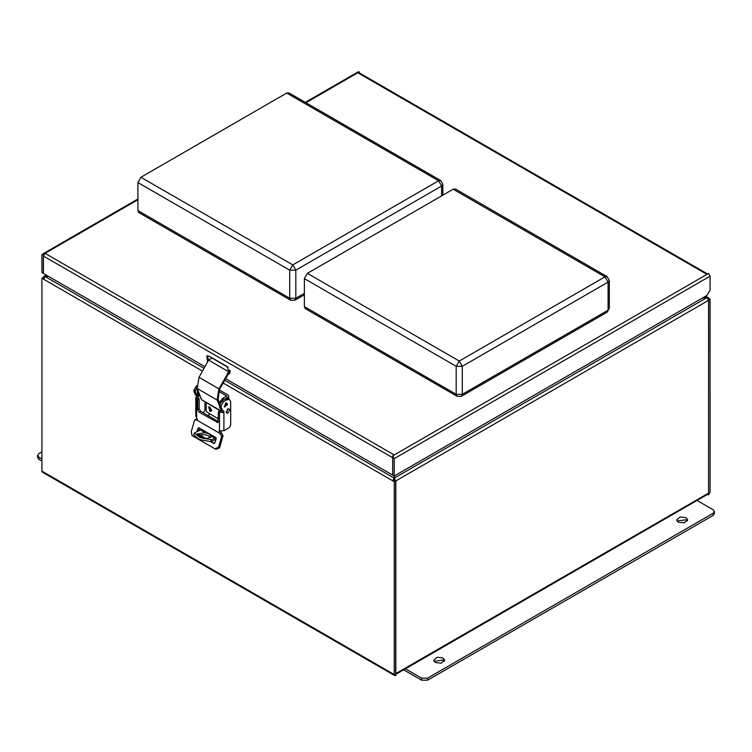 <?xml version="1.0" encoding="UTF-8"?>
<svg xmlns="http://www.w3.org/2000/svg" width="752" height="752" viewBox="0 0 752 752"><rect width="100%" height="100%" fill="white"/><g stroke="black" fill="none" stroke-linecap="round" stroke-linejoin="round"><path stroke-width="1.13" d="M209.611 406.917L211.688 410.526L209.611 406.917M395.806 674.375L708.064 494.092L708.525 493.077L395.684 673.689L395.806 675.446L394.687 675.559L394.227 674.535L41.896 471.119L42.356 472.143L394.687 675.559M708.525 492.936L708.647 300.104L710.104 299.268L710.104 492.165L708.525 494.901L707.604 494.365M41.896 471.119L41.896 278.221L43.353 277.385L43.992 277.751M41.896 278.221L202.485 371.084M223.1 382.984L394.227 481.637L394.227 674.535M394.227 481.637L395.684 480.791L395.684 673.689M395.806 673.623L395.806 480.866L708.525 300.321L708.525 493.077M708.525 494.901L708.647 493.002M710.104 299.268L705.743 296.138M43.475 277.45L43.936 276.426L48.429 276.341M204.027 368.32L45.158 276.595L43.475 279.274M392.647 480.866L394.123 478.075L394.086 479.898M392.647 480.725L394.104 479.879L395.684 480.791M394.621 475.762L394.227 478.131L395.806 480.866M708.525 300.321L706.946 297.585L702.5 298.008M394.227 478.131L394.349 480.02M705.094 296.514L708.017 297.444M707.999 298.657L708.525 298.356M45.158 276.595L48.589 276.435M394.433 475.875L394.123 478.075L224.632 380.221M702.706 297.895L706.852 297.632M45.12 276.614L46.906 275.467M394.227 479.024L394.123 479.757M228.495 371.638L208.567 360.133L198.998 377.363L218.926 388.869L229.849 370.012M221.549 411.607L201.574 399.688L197.203 388.54L198.998 377.363M208.567 360.133L212.055 358.065L228.147 367.352M230.112 370.952L219.631 389.226L218.042 399.133L219.302 402.339M218.7 404.068L217.131 400.045L218.926 388.869M221.718 411.588L220.768 409.332M229.52 371.516L230.206 371.92M209.921 407.067L211.19 411.344L209.921 411.222L208.652 406.945L209.921 407.067M210.71 435.859L208.821 433.65L205.136 432.644L197.015 433.97L199.177 436.348L206.321 438.66L210.804 436.874L210.71 435.859L215.091 438.388L216.012 437.777M201.743 429.43L194.345 432.955L200.079 437.664L211.359 439.685L215.091 438.388M210.325 437.739L208.398 435.681L205.258 434.609L197.409 435.004M219.293 389.865L227.781 394.762L228.683 396.022L227.781 398.551M222.536 400.59L227.781 397.291M218.691 391.2L226.625 396.022L222.432 398.692L218.841 403.533L219.969 408.11M206.274 402.79L206.274 411.532L209.131 413.478L208.849 416.1M198.133 390.908L198.791 395.881L200.173 396.107M198.791 395.881L197.334 395.035L197.287 388.756M221.069 431.159L220.618 432.043M216.021 439.488L210.645 441.621L199.383 439.544L193.64 434.844L194.345 432.955M225.591 403.185L226.709 403.072L227.499 404.444L224.472 406.935L225.591 403.185M220.251 430.99L223.081 435.634L219.565 447.891L215.937 449.367L214.912 448.784M221.699 433.067L220.242 433.904L221.614 436.48L218.522 447.299L214.903 448.775L192.061 435.587L191.309 431.582L194.401 420.772L194.9 419.785L197.306 418.977M196.977 431.422L197.983 428.33L199.365 428.067L198.443 430.981M198.932 434.506L206.104 438.642M211.068 441.509L214.395 443.426M220.242 433.904L219.274 433.058L219.142 430.877L223.889 430.68L223.889 411.494L223.09 412.622L218.428 411.654L217.995 422.577L199.224 412.228L197.767 409.708L197.767 399.735L199.224 398.889L196.103 397.037L196.479 395.336L197.936 396.182L196.742 395.496L195.464 392.657L195.464 390.692L196.892 387.506M199.224 398.889L199.224 408.862L200.69 411.391L218.428 421.628L216.971 422.474M223.09 412.622L219.885 410.818L218.428 411.654M194.9 419.785L196.921 420.152L219.274 433.058M214.903 448.775L215.937 449.367M210.551 441.64L213.878 443.52L214.809 442.928L216.209 438.858L215.721 437.504L198.951 427.822L197.983 428.33M198.406 434.628L205.127 438.51M221.257 411.56L222.235 410.207L223.692 411.053L221.041 409.52L219.763 406.691L219.763 404.726L221.943 400.938L225.346 398.974L228.1 398.701L229.557 399.538L230.695 402.057L230.695 425.068L229.238 427.587L223.889 430.68M196.479 395.336L197.936 396.182L197.936 398.09M197.767 399.735L195.774 397.836L195.774 416.232L196.676 417.604L196.921 420.152M204.939 402.019L204.939 410.197L203.237 412.857M200.267 396.36L200.934 398.052M195.774 397.836L196.103 397.037M221.041 409.52L222.498 410.357L221.22 407.528L221.22 405.563L223.41 401.775L226.803 399.81L229.557 399.538M196.686 385.785L194.007 389.856L194.007 391.82L195.285 394.65L196.742 395.496M222.235 410.207L223.889 411.494M226.202 412.087L227.903 409.144L229.106 409.022L229.604 410.122L227.903 413.074L226.7 413.186L226.202 412.087M226.531 413.064L227.536 408.928L228.909 408.947M224.115 406.494L225.045 407.029L224.622 406.108L227.076 403.514L226.136 402.978M41.896 458.917L38.86 457.16L37.6 455.402L38.86 453.653L41.896 451.896M37.6 455.402L37.6 457.507L38.86 459.265L41.896 461.014M686.05 517.696L680.062 517.009L676.659 519.942L678.276 522.179L684.264 522.875L687.657 519.942L686.05 517.696M687.347 520.986L686.05 519.801L676.979 520.986M443.06 657.981L437.072 657.295L433.678 660.228L435.286 662.465L441.283 663.161L444.676 660.228L443.06 657.981M444.366 661.281L443.06 660.087L433.989 661.281M696.38 500.089L713.14 509.771L714.4 511.52L713.14 513.278L427.634 678.107L421.562 678.107L404.792 668.434M403.627 669.863L421.562 680.212L427.634 680.212L713.14 515.383L714.4 513.625L714.4 511.52M392.77 457.752L392.647 455.862L394.227 458.598L394.227 475.988L392.77 475.151L392.77 457.752M43.353 256.018L43.353 273.418L41.896 272.572L41.896 255.182L42.356 254.157L43.475 254.27L43.475 273.484L204.92 366.694M392.77 475.01L392.647 457.545M229.924 373.199L228.73 372.842M208.464 360.33L207.655 355.677M394.227 475.988L707.068 295.376L710.104 290.112L710.104 276.219L708.525 273.484L394.227 454.951L45.054 253.358L43.475 255.953M207.571 361.928L206.8 355.875L208.943 356.091L227.17 366.609L229.322 373.838L227.339 373.716M392.647 475.076L225.534 378.594M359.353 72.963L359.353 71.891L358.234 71.788L305.284 102.357M707.604 274.019L358.892 72.7L357.773 72.803L359.353 71.891M392.647 455.862L394.227 454.951M43.475 254.27L137.889 199.759M137.889 182.52L137.889 210.579L289.755 298.253L289.755 270.194L137.889 182.52L140.925 177.256L292.791 264.939L438.585 180.762L286.719 93.088L140.925 177.256M286.719 93.088L288.862 92.872L440.728 180.555L438.585 180.762L441.621 186.026L295.827 270.194L295.827 298.253L304.334 293.346M290.639 300.217L294.934 300.217L295.827 298.253L289.755 298.253L290.639 300.217L138.772 212.543L137.889 210.579M304.334 278.616L304.334 306.675L456.201 394.349L456.201 366.29L304.334 278.616L307.371 273.352L459.237 361.035L605.022 276.858L453.155 189.184L307.371 273.352M453.155 189.184L455.308 188.968L607.174 276.651L605.022 276.858L608.067 282.122L462.273 366.29L462.273 394.349L608.067 310.181L608.067 282.122L609.317 280.364L607.174 276.651M457.084 396.313L461.38 396.313L462.273 394.349L456.201 394.349L457.084 396.313L305.218 308.64L304.334 306.675M706.861 297.632L394.292 478.093M197.203 388.54L217.131 400.045M201.574 399.688L221.502 411.194M200.756 430.116L205.136 432.644M223.889 399.538L222.432 398.692M209.131 413.478L218.428 418.845M226.324 396.445L226.324 395.608M210.645 441.621L211.359 439.685M221.614 436.48L223.081 435.634M221.464 432.926L219.998 433.763M195.943 419.879L197.381 419.043M219.565 447.891L218.522 447.299M199.224 412.228L200.69 411.391M197.767 409.708L199.224 408.862M198.133 396.624L198.133 398.259M196.187 420.02L197.409 419.315M196.676 399.096L196.676 417.604M219.518 430.793L219.518 412.284M221.22 407.528L219.763 406.691M221.22 405.563L219.763 404.726M223.41 401.775L221.943 400.938M226.803 399.81L225.346 398.974M196.187 386.067L196.714 386.368M194.007 389.856L195.464 390.692M194.007 391.82L195.464 392.657M38.86 459.265L38.86 457.16M427.634 678.107L427.634 680.212M713.14 515.383L713.14 513.278M421.562 680.212L421.562 678.107M710.104 276.219L394.227 458.598M392.647 457.686L43.475 256.094M305.942 102.733L357.773 72.803L706.946 274.395M441.621 195.849L441.621 186.026L442.872 184.268L440.728 180.555M292.791 264.939L289.755 270.194L295.827 270.194L292.791 264.939M459.237 361.035L456.201 366.29L462.273 366.29L459.237 361.035M607.174 312.146L609.317 308.423L607.174 312.146L461.38 396.313M46.257 275.091L43.936 276.426M228.683 399.039L228.683 396.022M200.859 397.874L200.323 397.564M42.356 254.157L137.889 199.007M304.334 294.793L294.934 300.217M442.872 184.268L442.872 195.116M609.317 280.364L609.317 308.423"/></g></svg>
